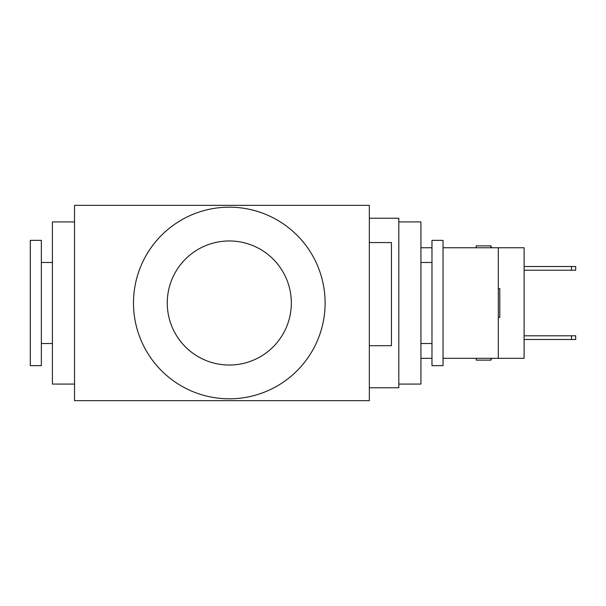 <?xml version="1.0" encoding="UTF-8"?>
<svg xmlns="http://www.w3.org/2000/svg" width="606" height="606" viewBox="0 0 606 606"><rect width="100%" height="100%" fill="white"/><g stroke="black" fill="none" stroke-linecap="round" stroke-linejoin="round"><path stroke-width="0.91" d="M398.816 221.925L420.928 221.925L420.928 384.075L398.816 384.075M431.98 303L431.98 365.645L443.031 365.645L443.031 240.355L431.98 240.355L431.98 303M369.334 387.757L398.816 387.757L398.816 218.243L369.334 218.243M74.523 221.925L52.411 221.925L52.411 384.075L74.523 384.075M30.3 240.355L30.3 365.645L41.352 365.645L41.352 240.355L30.3 240.355M74.523 400.657L74.523 205.343L369.334 205.343L369.334 400.657L74.523 400.657M229.295 398.816A95.816 95.816 0 0 1 133.487 303A95.816 95.816 0 0 1 229.295 207.184A95.816 95.816 0 0 1 325.111 303A95.816 95.816 0 0 1 229.295 398.816M369.334 345.715L391.446 345.715L391.446 242.567L369.334 242.567M498.314 317.37L499.783 317.37L499.783 288.63L498.314 288.63M490.943 358.32L490.943 360.123L491.549 358.32M476.202 358.32L476.202 360.123L490.943 360.123M490.943 247.771L490.943 245.877L476.202 245.877L476.202 247.771M575.7 270.2L571.488 270.2L571.488 266.519L575.7 266.519L575.7 270.2M571.488 335.8L575.7 335.8L575.7 339.481L571.488 339.481L571.488 335.8L524.107 335.8M524.107 339.481L571.488 339.481M524.107 270.2L571.488 270.2M524.107 266.519L571.488 266.519M498.314 358.32L524.107 358.32L524.107 247.771L498.314 247.771L498.314 358.32L443.031 358.32M431.98 358.32L420.928 358.32M420.928 247.771L431.98 247.771M443.031 247.771L498.314 247.771M229.295 240.961A62.039 62.039 0 0 1 283.025 334.02A62.039 62.039 0 0 1 175.573 334.02A62.039 62.039 0 0 1 229.295 240.961M420.928 343.534L431.98 343.534M420.928 262.466L431.98 262.466M41.352 343.534L52.411 343.534M41.352 262.466L52.411 262.466M491.58 247.771A63.827 63.827 0 0 0 490.943 245.877"/></g></svg>
